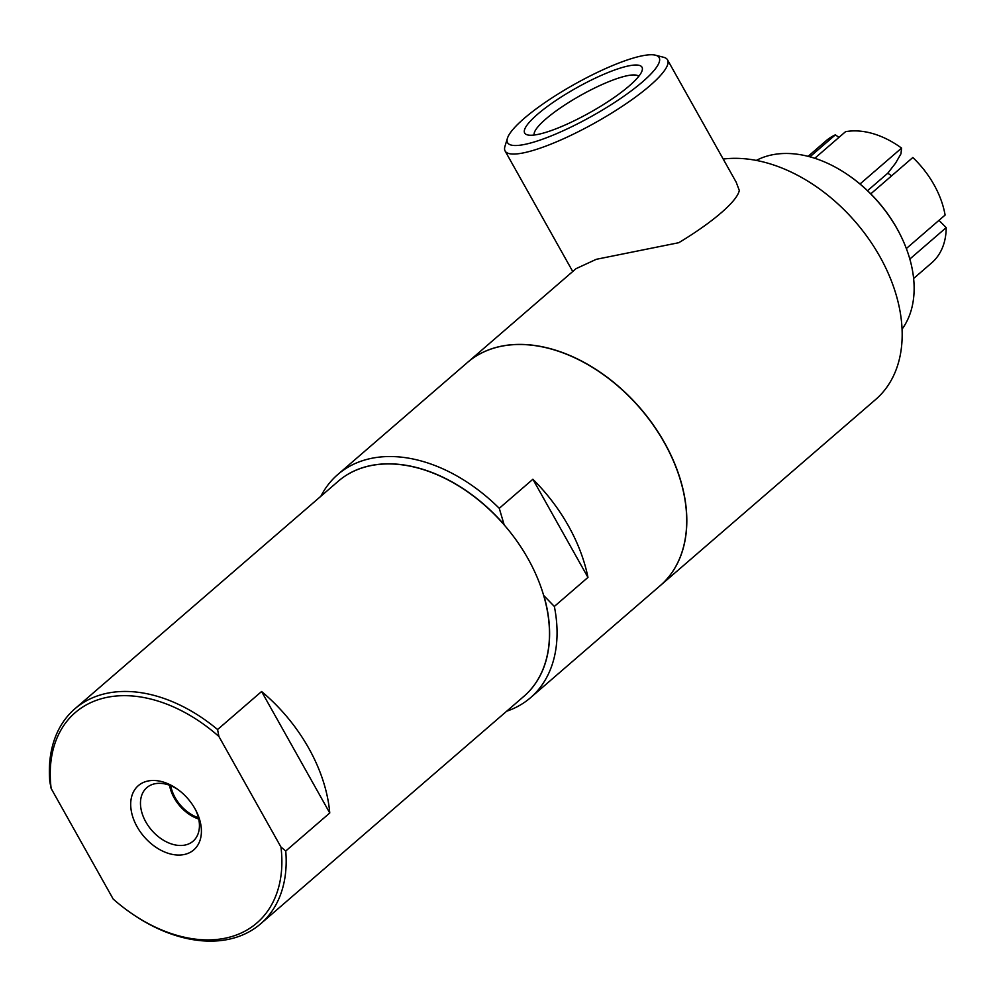 <?xml version="1.0" encoding="UTF-8"?>
<svg xmlns="http://www.w3.org/2000/svg" width="996" height="996" viewBox="0 0 996 996"><rect width="100%" height="100%" fill="white"/><g stroke="black" fill="none" stroke-linecap="round" stroke-linejoin="round"><path stroke-width="1.49" d="M198.441 817.778A32.382 22.124 49.2 0 1 170.752 785.732M169.532 785.259A33.839 23.12 -130.8 0 0 198.739 819.061M177.898 789.504A35.383 24.178 -130.8 0 0 153.011 784.238A35.383 24.178 -130.8 0 0 147.358 787.189A35.383 24.178 -130.8 0 0 148.217 825.759A35.383 24.178 -130.8 0 0 186.875 844.583A35.383 24.178 -130.8 0 0 193.61 840.711A35.383 24.178 -130.8 0 0 195.751 810.171M186.364 853.958A42.417 28.984 49.2 0 1 131.099 809.748A42.417 28.984 49.2 0 1 176.802 788.72A42.417 28.984 49.2 0 1 196.361 811.367A42.417 28.984 49.2 0 1 186.364 853.958M280.959 847.036L218.921 736.492L217.576 729.545L261.587 691.51L329.763 812.985L285.74 851.02L280.959 847.036A138.967 94.944 49.2 0 1 130.874 912.946A138.967 94.944 49.2 0 1 113.183 899.052L51.157 788.508A138.967 94.944 49.2 0 1 99.55 699.267A138.967 94.944 49.2 0 1 218.921 736.492M261.587 691.51A142.067 97.073 49.2 0 1 329.763 812.985M51.157 788.508L49.8 781.561A142.067 97.073 49.2 0 1 74.887 708.803L338.204 481.28A142.067 97.073 49.2 0 1 363.092 467.61A142.067 97.073 49.2 0 1 517.185 541.513A142.067 97.073 49.2 0 1 523.971 696.266L260.653 923.79A142.067 97.073 49.2 0 1 131.808 913.593L130.874 912.946M74.887 708.803A142.067 97.073 49.2 0 1 99.787 695.133A142.067 97.073 49.2 0 1 217.576 729.545M285.74 851.02A142.067 97.073 49.2 0 1 260.653 923.79M320.886 496.232A147.445 100.745 49.2 0 1 337.769 474.532A147.445 100.745 49.2 0 1 363.602 460.351A147.445 100.745 49.2 0 1 499.27 508.309L532.885 479.263A147.445 100.745 49.2 0 1 587.964 577.406L554.349 606.452L543.878 595.658A142.067 97.073 49.2 0 1 524.033 696.216M504.163 524.88L499.27 508.309M338.254 481.23A142.067 97.073 49.2 0 1 503.802 524.232M337.769 474.532L467.423 362.507A147.445 100.745 49.2 0 1 493.257 348.326A147.445 100.745 49.2 0 1 653.189 425.018A147.445 100.745 49.2 0 1 660.236 585.636L530.569 697.673A147.445 100.745 49.2 0 1 506.653 711.231M554.349 606.452A147.445 100.745 49.2 0 1 530.569 697.673M532.885 479.263L587.964 577.406M467.485 362.457A147.445 100.745 49.2 0 1 467.535 362.407A147.445 100.745 49.2 0 1 493.381 348.226A147.445 100.745 49.2 0 1 653.301 424.919A147.445 100.745 49.2 0 1 660.348 585.536A147.445 100.745 49.2 0 1 660.286 585.586M723.196 159.049A147.445 100.745 49.2 0 1 874.251 247.195A147.445 100.745 49.2 0 1 875.708 399.446L660.348 585.536M507.412 138.307A86.913 18.152 -29.3 0 0 535.338 141.631A86.913 18.152 -29.3 0 0 627.144 93.885A86.913 18.152 -29.3 0 0 655.505 55.203A86.913 18.152 -29.3 0 0 574.468 84.299A86.913 18.152 -29.3 0 0 507.412 138.307L504.96 146.325A93.126 19.447 -29.3 0 0 505.109 151.006A93.126 19.447 -29.3 0 0 534.877 149.886A93.126 19.447 -29.3 0 0 625.774 103.945A93.126 19.447 -29.3 0 0 667.532 59.86L736.181 182.181L739.293 190.423A93.126 19.447 -29.3 0 1 678.786 242.7L596.28 259.309L576.024 268.671L467.535 362.407M667.532 59.86A93.126 19.447 -29.3 0 0 663.622 57.282L655.505 55.203M546.194 132.244A67.255 14.044 150.7 0 1 527.519 134.908A67.255 14.044 150.7 0 1 576.472 87.885A67.255 14.044 150.7 0 1 642.121 70.592A67.255 14.044 150.7 0 1 606.128 102.837A67.255 14.044 150.7 0 1 546.194 132.244M638.747 76.343A60.034 12.537 -29.3 0 0 619.973 77.626A60.034 12.537 -29.3 0 0 562.653 106.385A60.034 12.537 -29.3 0 0 534.192 135.02M756.288 160.418A112.884 77.128 49.2 0 1 766.024 156.397A112.884 77.128 49.2 0 1 848.629 175.358A112.884 77.128 49.2 0 1 900.695 235.604A112.884 77.128 49.2 0 1 902.077 329.141M848.629 175.358L849.252 175.782A110.817 75.721 49.2 0 1 900.359 234.931L900.695 235.604M860.009 183.986L901.567 148.093L900.982 153.782L895.578 163.132L887.747 173.242A37.885 25.884 49.2 0 1 891.582 175.869M938.979 220.34L946.2 227.623L909.834 259.047M906.348 248.539L945.104 215.049A80.713 55.141 49.2 0 0 912.822 157.517L870.765 193.859M887.747 173.242L867.541 190.697M814.778 158.277L845.554 131.684A80.713 55.141 49.2 0 1 901.567 148.093M946.2 227.623A80.713 55.141 49.2 0 1 931.696 262.857L913.631 278.482M808.092 156.347L826.157 140.722A80.713 55.141 49.2 0 1 835.383 134.834L838.931 137.411M809.935 156.833L835.383 134.834M572.737 271.51L505.109 151.006"/></g></svg>
